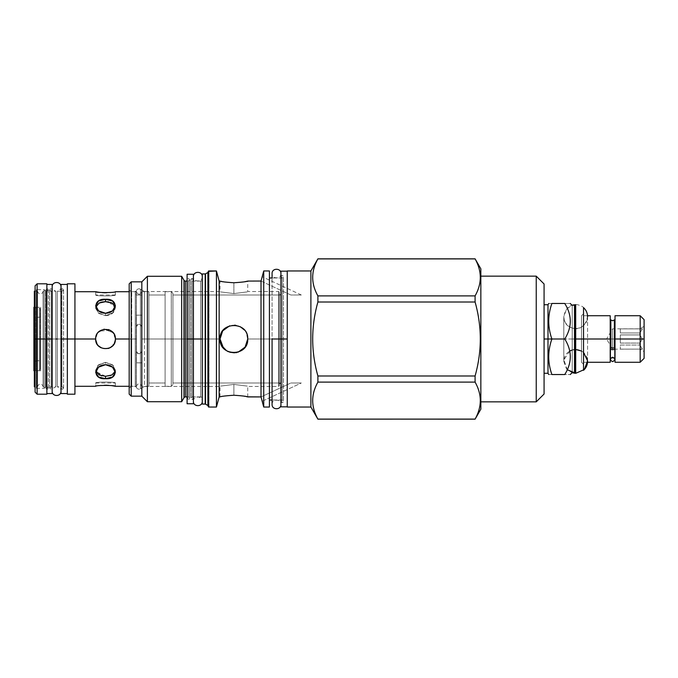 <?xml version="1.0" encoding="UTF-8"?>
<svg xmlns="http://www.w3.org/2000/svg" width="678" height="678" viewBox="0 0 678 678"><rect width="100%" height="100%" fill="white"/><g stroke="black" fill="none" stroke-linecap="round" stroke-linejoin="round"><path stroke-width="0.51" stroke-dasharray="3.39 2.54" d="M48.358 387.799C46.324 392.46 44.968 384.011 48.358 387.799L46.723 386.799L43.061 386.799C43.011 384.748 39.383 381.765 37.502 386.799L37.502 339L43.061 339L37.502 339L37.502 291.201L37.502 339L43.061 339L43.061 386.799L43.061 339L46.723 339L43.061 339L43.061 291.201L43.061 339L46.723 339L46.358 291.015L46.358 386.985L46.358 339L45.536 339L46.358 339L46.358 291.015L45.536 386.985L45.536 291.015L45.536 386.985L45.536 339L46.358 339L46.358 386.985L46.723 339L46.723 386.799L46.723 291.201L46.723 386.799L46.723 339L43.061 339L43.061 386.799L43.061 291.201L43.061 339L37.502 339L37.502 386.799L37.502 339L37.502 386.799L34.341 386.799L34.341 291.201L37.502 291.201L37.502 339L34.341 339L34.341 305.981L35.603 307.244L35.603 339L40.663 339L40.663 370.756L40.663 307.244L40.663 339L40.663 317.253L40.663 339L36.426 339L36.426 317.253L36.426 360.747L36.426 317.253L36.426 339L40.663 339L40.663 360.747L40.663 339L36.426 339L40.663 339L40.222 339L40.222 309.041L40.222 339L39.341 339L39.341 370.73L39.341 307.27L39.341 370.73L39.341 308.151L39.341 369.849L39.341 339L34.341 339L35.603 339L35.603 370.756L35.603 339L40.663 339L40.222 339L40.222 309.041L40.222 339L34.341 339L40.663 339L40.663 309.041L40.222 368.959L40.222 339L34.341 339L34.341 372.019L34.341 339L35.603 339L35.603 307.244L35.603 339L40.663 339L34.341 339L35.603 339L35.603 307.244L40.663 307.244M67.342 283.802L67.342 394.198M63.537 290.201C61.503 285.54 60.147 293.989 63.537 290.201L61.02 291.201L61.02 339L57.342 339L57.342 291.201L57.342 339L61.893 339L57.342 339L57.342 291.201L57.342 339L61.893 339L55.85 339L55.85 386.799L55.85 291.201L55.85 339L55.85 291.201L55.85 339L52.172 339L55.85 339L55.85 386.799L55.85 339L52.172 339L57.342 339L57.342 386.799L57.342 339L61.02 339L61.02 289.998L61.02 339L61.893 339L61.02 339L61.02 388.002L61.02 339L61.893 339L61.893 386.799L61.893 291.201L61.893 386.799L61.893 339L61.02 339L61.02 289.998L61.02 388.002L61.02 339L67.342 339L67.342 284.438L67.342 393.562L67.342 339L74.936 339L74.936 394.198M61.02 289.998L61.02 388.002C61.867 389.63 62.707 389.63 63.554 388.002L63.554 289.998C62.707 288.37 61.867 288.37 61.02 289.998L61.02 388.002L61.02 339L67.342 339L67.342 393.562L67.342 339L74.936 339L74.936 291.709L74.936 386.291L74.936 283.802L74.936 386.291M74.936 283.802L74.936 386.291L74.936 291.709L74.936 339L95.674 339L74.936 339M35.103 392.172L35.103 339L37.12 339L37.12 283.802L37.12 339L46.858 339L46.858 284.438L46.858 393.562L46.858 339L37.12 339L37.12 394.198L37.12 339L35.103 339L37.502 339L35.103 339L35.103 389.579L35.103 285.828M48.358 290.201C46.324 285.54 44.968 293.989 48.358 290.201L46.723 291.201L43.061 291.201C43.011 293.252 39.383 296.235 37.502 291.201L37.502 339L34.341 339M110.641 330.559L114.302 334.483L115.396 339L114.489 343.144L115.396 339.034L114.938 336.008L115.396 339L113.785 344.407L115.396 339L136.27 339L129.184 339L136.27 339L136.27 386.291L136.27 291.718C138.117 295.032 139.973 295.032 141.821 291.718C139.973 295.032 138.117 295.032 136.27 291.718L136.27 339L115.396 339L113.082 332.652L108.37 329.55M104.937 329.152L102.725 329.542M104.861 329.161L102.776 329.533M100.624 330.449L99.598 331.118L100.624 330.449M98.827 331.762L97.937 332.703L103.81 329.288L97.946 332.695L98.827 331.762M97.327 333.534L95.674 339L97.285 344.407L100.429 347.441L97.327 344.466M105.539 299.32C118.26 298.091 118.26 312.897 105.539 313.27C92.81 312.897 92.81 298.091 105.539 299.32L112.506 300.99L115.396 305.558L112.506 310.855L105.539 313.27L98.564 310.855L95.674 305.558L98.564 300.99L105.539 299.32M99.208 292.32L102.192 292.625M106.709 292.735L110.014 292.532M110.455 292.489L111.828 292.32M111.972 292.303L113.438 292.074M113.523 292.065L115.396 291.709L115.396 294.998C115.997 296.21 95.073 296.21 95.674 294.998C95.073 296.21 115.997 296.21 115.396 294.998C115.997 296.21 95.073 296.21 95.674 294.998C95.073 296.21 115.997 296.21 115.396 294.998L115.396 291.709L115.396 294.998L115.396 291.709L113.514 292.065M100.624 347.551L101.903 348.17L100.624 347.551M104.853 348.839L102.725 348.458M106.209 348.839L108.344 348.45M110.446 347.551L111.463 346.882L110.446 347.551M112.234 346.238L113.133 345.288L112.234 346.238M111.862 385.68L108.878 385.375M104.361 385.265L101.056 385.468M100.615 385.511L99.242 385.68M99.098 385.697L97.632 385.926M97.547 385.935L95.674 386.291L95.674 383.002C95.073 381.79 115.997 381.79 115.396 383.002C115.997 381.79 95.073 381.79 95.674 383.002C95.073 381.79 115.997 381.79 115.396 383.002C115.997 381.79 95.073 381.79 95.674 383.002L95.674 386.291C95.073 385.163 115.997 385.163 115.396 386.291L115.396 383.002L115.396 386.291M101.268 375.765L95.674 370.12L98.564 364.789L105.539 362.349L105.539 364.73L112.506 367.145L115.396 372.442L112.506 377.01L105.539 378.68L98.564 377.01L95.674 372.442L98.564 367.145L105.539 364.73C118.26 365.103 118.26 379.909 105.539 378.68C92.81 379.909 92.81 365.103 105.539 364.73L105.539 362.349L112.506 364.789L115.396 370.12L113.124 374.248L107.327 376.214M172.932 339L172.932 384.646L172.932 293.354L172.932 339L171.288 339L171.288 386.291L171.288 291.709L171.288 339L165.093 339L165.093 291.709L165.093 386.291L165.093 291.709L165.093 386.291L165.093 339L171.288 339L171.288 291.709L171.288 339L165.093 339L171.288 339L171.288 386.291L171.288 339L172.932 339L172.932 384.646L172.932 339L171.288 339L172.932 339L172.932 293.354L172.932 339M282.192 277.988L272.073 277.988L282.192 277.988L283.455 276.726L283.455 401.274L283.455 276.726C280.709 272.437 280.709 281.006 283.455 276.726C282.607 275.09 281.768 275.09 280.929 276.726L280.929 401.274L280.929 339L280.938 383.002L172.932 383.002L280.938 383.002L172.932 383.002L280.938 383.002L280.929 273.59L280.929 339L280.929 273.59L280.929 339L280.929 273.59L280.929 339L280.929 273.59L280.929 339L272.073 339L280.929 339L280.929 404.41L280.929 339L280.929 404.41L280.929 339L280.929 404.41L280.929 339L280.929 404.41L280.929 339L272.073 339L280.929 339L280.929 276.726L280.929 339L282.192 339L280.929 339L280.929 401.274L280.929 339L282.192 339L282.192 277.988L282.192 400.012L282.192 277.988L282.192 339L280.929 339L280.929 276.726L280.929 401.274L280.929 339L279.285 339L280.938 339L278.65 339L278.65 386.485L278.65 339L279.285 339L278.65 339L278.65 291.515L278.65 339L279.285 339L279.285 294.04L279.285 385.85L279.285 292.15L279.285 385.85L279.285 339L280.938 339L280.938 294.998L172.932 294.998L172.932 383.002L172.932 294.998L172.932 383.002L172.932 294.998L280.938 294.998L280.938 383.002L280.929 277.988M165.093 383.002L165.093 294.998L165.093 383.002L165.093 294.998L165.093 383.002L148.906 383.002L148.906 294.998L148.906 383.002L148.906 294.998L165.093 294.998L148.906 294.998L148.906 383.002L165.093 383.002M142.016 294.998L141.821 339L148.906 339L148.906 386.291L148.906 291.709L148.906 386.291L148.906 291.709L148.906 339L141.821 339L141.821 386.291L141.821 291.718C139.973 295.032 138.117 295.032 136.27 291.718L136.075 294.998L142.016 294.998L136.075 294.998L142.016 294.998L136.075 294.998L136.27 291.718C138.117 295.032 139.973 295.032 141.821 291.718L142.016 294.998L136.075 294.998M35.603 339L35.603 370.756L35.603 339M107.277 376.214L101.853 375.909M113.124 345.305L112.26 346.212L113.124 345.305M109.989 347.797L109.183 348.161L109.989 347.797M108.277 348.475L107.26 348.712L108.277 348.475M101.827 348.136L100.971 347.746L101.827 348.136M99.607 346.882L100.352 347.39L99.598 346.882M98.827 346.229L97.946 345.297L98.827 346.229M97.395 344.568L96.7 343.382L97.395 344.568M95.751 340.271L98.42 345.831L103.861 348.721L109.912 347.839L114.319 343.483L109.616 347.975L103.242 348.594L97.776 345.094L95.674 339L97.285 344.407M97.285 333.593L95.674 339.059M104.929 348.848L108.294 348.467M104.302 329.211L113.133 332.712L104.302 329.211M113.184 332.771L114.48 334.847L113.184 332.771M110.446 330.449L109.175 329.83M109.09 302.066L115.396 307.88L112.506 313.211L105.539 315.651L105.539 313.27L105.539 315.651L98.564 313.211L95.674 307.88L99.505 302.854M100.285 302.541L100.954 302.329M101.395 302.202L102.056 302.049M102.878 301.896L103.87 301.778M104.59 301.727L106.675 301.735M107.387 301.795L108.327 301.922M95.674 291.709L95.674 294.998L95.708 291.709M97.005 291.964L105.166 292.743M106.768 292.726L113.379 292.082M104.709 301.718L105.539 301.702C118.269 300.413 118.243 315.219 105.539 315.651L105.539 313.27L105.539 315.651L97.996 312.702L95.81 306.744L95.674 307.88L98.564 313.211L105.539 315.651L112.506 313.211L115.396 307.88L115.26 306.744L113.073 312.702L105.539 315.651L98.886 313.465L95.708 308.507L97.683 303.947L103.793 301.786M114.938 341.992L115.319 340.271L114.938 341.992M113.124 332.703L112.226 331.754L113.124 332.703M111.463 331.118L110.717 330.61L111.463 331.118M110.116 330.262L99.624 331.11L110.116 330.262M98.802 331.788L96.751 334.517L98.802 331.788M96.132 336.008L95.751 337.729L96.132 336.008M95.895 371.544L97.852 365.434L105.539 362.349L113.073 365.298L115.26 371.256L115.396 370.12L112.506 364.789L105.539 362.349L105.539 364.73L105.539 362.349L98.564 364.789L95.674 370.12L95.81 371.256L97.996 365.298L105.539 362.349L113.218 365.434L115.184 371.544M129.184 394.13L129.184 283.87L129.184 394.13M129.184 290.057L131.71 291.515L135.253 291.515L136.363 290.879L135.253 291.515L136.363 290.879L136.363 387.121L135.253 386.485L135.253 291.515L135.253 339L131.71 339L135.253 339L131.71 339L131.71 386.485L131.71 339L129.184 339L131.71 339L131.71 291.515L131.71 386.485L131.71 339L129.184 339L129.184 387.943L129.184 290.057L129.184 339L129.184 290.057L129.184 339L135.253 339L135.253 386.485L135.253 291.515L135.253 386.485L136.363 387.121A2.78 2.78 0 0 0 140.439 388.799L144.448 386.485L144.448 291.515L144.448 339L220.036 339C219.206 356.865 248.572 356.865 247.733 339C248.572 321.135 219.206 321.135 220.036 339C219.206 356.865 248.572 356.865 247.733 339C248.555 356.865 219.214 356.865 220.036 339C219.214 321.135 248.555 321.135 247.733 339C248.572 321.135 219.206 321.135 220.036 339C219.214 321.135 248.555 321.135 247.733 339C248.555 356.865 219.214 356.865 220.036 339L144.448 339L144.448 386.485L140.439 388.799L144.448 386.485L140.439 388.799L140.439 289.201L144.448 291.515L144.448 339L220.036 339L144.448 339L144.448 291.515L140.439 289.201L140.439 353.45C137.981 354.026 136.651 353.297 136.456 351.263L136.456 326.737C136.642 324.711 137.973 323.982 140.439 324.55L141.634 326.737L141.634 351.263L140.439 353.45L140.439 388.799A2.78 2.78 0 0 1 136.363 387.121L136.363 290.879A2.78 2.78 0 0 1 140.439 289.201L140.439 324.55L141.634 326.737L141.634 362.823L141.634 315.177L136.456 315.177L141.634 315.177L141.634 362.823L136.456 362.823L136.456 315.177L136.456 362.823L141.634 362.823L141.634 351.263L140.439 353.45C137.981 354.026 136.651 353.297 136.456 351.263L136.456 326.737C136.642 324.711 137.973 323.982 140.439 324.55L140.439 289.201L144.448 291.515L220.036 291.515L220.036 281.082L220.774 281.26M544.078 394.011L544.078 283.989L544.078 394.011M544.078 339L544.078 373.273L544.078 304.727L544.078 373.273L544.078 339L547.994 339L547.994 304.727L547.994 373.273L547.994 339L544.078 339M208.214 291.515L208.214 386.485L208.214 291.515M208.214 406.071L208.214 271.929L208.214 406.071M202.273 273.937L202.273 404.063L202.273 273.937M202.273 398.562L202.273 279.438L202.273 398.562A1.644 1.644 180 0 0 200.629 396.918L200.629 281.082A1.644 1.644 0 0 0 202.273 279.438A1.644 1.644 0 0 1 200.629 281.082L200.629 396.918A1.644 1.644 180 0 1 202.273 398.562M188.365 281.082L189.628 279.819L189.628 398.181L189.628 279.819C186.882 275.539 186.882 284.099 189.628 279.819C188.781 278.192 187.942 278.192 187.094 279.819L187.094 398.181L187.094 279.819L187.094 339L188.365 339L187.094 339L187.094 398.181L187.094 279.819L187.094 398.181L187.094 339L188.365 339L188.365 281.082L188.365 396.918L187.094 396.918L188.365 396.918L188.365 281.082L187.094 281.082L188.365 281.082L188.365 396.918L188.365 339L187.094 339L187.094 281.082M205.519 404.147L205.519 273.853L205.519 404.147M207.9 405.52L207.9 272.48L207.9 405.52M205.197 404.063L205.197 273.937L205.197 404.063M185.391 396.918L185.391 281.082L185.391 396.918M181.67 276.277L181.67 401.723L181.67 276.277M183.967 397.74L183.967 280.26L183.967 397.74M147.389 276.277L147.389 401.723L147.389 276.277M141.829 281.845L141.829 396.155L141.829 281.845M131.201 396.155L131.201 281.845L131.201 396.155M287.252 407.029L287.252 270.971L287.252 407.029M280.929 271.158L280.929 339L287.252 339L287.252 406.842L287.252 271.158L287.252 406.842L287.252 271.158L287.252 339L280.929 339L280.929 406.842M269.42 277.988L269.42 400.012L269.42 277.988M282.192 400.012L272.073 400.012L282.192 400.012L283.455 401.274C280.709 405.563 280.709 396.994 283.455 401.274L283.455 276.726L283.455 401.274C283.319 402.732 282.472 402.732 280.929 401.274L280.929 276.726M269.42 270.971L269.42 407.029L269.42 270.971M263.725 270.971L263.725 407.029L263.725 270.971M261.022 281.082L261.022 396.918L261.022 281.082L290.845 294.998L301.32 294.998L290.845 294.998L261.022 281.082M261.03 281.039L261.505 279.302L261.03 281.039M262.183 401.257L301.32 383.002L290.845 383.002L301.32 383.002L290.845 383.002L261.022 396.918L290.845 383.002L301.32 383.002L262.183 401.257M244.165 396.172L233.885 395.24L223.732 396.147L233.885 395.24L233.885 384.418C251.741 386.672 251.741 386.672 233.885 384.418C251.741 386.672 251.741 386.672 233.885 384.418C216.028 386.672 216.028 386.672 233.885 384.418C216.028 386.672 216.028 386.672 233.885 384.418C251.741 386.672 251.741 386.672 233.885 384.418C251.741 386.672 251.741 386.672 233.885 384.418C216.028 386.672 216.028 386.672 233.885 384.418C216.028 386.672 216.028 386.672 233.885 384.418L233.885 395.24L233.885 384.418L233.885 395.24L240.283 395.596M219.147 281.082L219.147 396.918L219.147 281.082M221.104 281.328L221.536 281.421M225.469 282.141L233.885 282.76L244.038 281.853L233.885 282.76L233.885 293.582C251.741 291.328 251.741 291.328 233.885 293.582C251.741 291.328 251.741 291.328 233.885 293.582C216.028 291.328 216.028 291.328 233.885 293.582C216.028 291.328 216.028 291.328 233.885 293.582C251.741 291.328 251.741 291.328 233.885 293.582C251.741 291.328 251.741 291.328 233.885 293.582C216.028 291.328 216.028 291.328 233.885 293.582C216.028 291.328 216.028 291.328 233.885 293.582L233.885 282.76L233.885 293.582L233.885 282.76L225.46 282.133M245.402 281.599L244.809 281.709M243.351 396.028L240.351 395.605M216.435 270.971L216.435 407.029L216.435 270.971M208.595 270.971L208.595 407.029L208.595 270.971M480.846 276.149L480.846 401.851L480.846 276.149M480.846 268.819L480.846 409.181L480.846 268.819M475.083 258.827L317.906 258.903L475.083 258.903C482.016 271.234 482.016 283.565 475.083 295.896L475.083 302.007C482.016 326.669 482.016 351.331 475.083 375.993L475.083 382.104C482.016 394.435 482.016 406.766 475.083 419.097L475.083 419.097C482.016 406.766 482.016 394.435 475.083 382.104L317.906 382.104L475.083 382.104L475.083 375.993C482.016 351.331 482.016 326.669 475.083 302.007L317.906 302.007L475.083 302.007L475.083 295.896C482.016 283.565 482.016 271.234 475.083 258.903L475.083 258.827M536.239 401.851L536.239 276.149L536.239 401.851M317.906 375.993L317.906 382.104C310.965 394.435 310.965 406.766 317.906 419.097L317.906 419.097C310.965 406.766 310.965 394.435 317.906 382.104L317.906 375.993C310.965 351.331 310.965 326.669 317.906 302.007L317.906 295.896C310.965 283.565 310.965 271.234 317.906 258.903C310.965 271.234 310.965 283.565 317.906 295.896L475.083 295.896L317.906 295.896L317.906 302.007C310.965 326.669 310.965 351.331 317.906 375.993L475.083 375.993L317.906 375.993M310.897 270.971L310.897 407.029L310.897 270.971M317.906 419.097L475.083 419.097L317.906 419.097M135.253 291.515L136.363 290.879L136.363 387.121L136.363 290.879A2.78 2.78 0 0 1 140.439 289.201L144.448 291.515M141.634 326.737C139.905 323.381 138.185 323.381 136.456 326.737C138.185 323.381 139.905 323.381 141.634 326.737M136.456 351.263C138.185 354.619 139.905 354.619 141.634 351.263C139.905 354.619 138.185 354.619 136.456 351.263M279.285 385.85L278.65 386.485L278.65 339L247.733 339L278.65 339L278.65 386.485L247.733 386.485L247.733 396.918L246.978 396.74M226.621 350.789L227.461 351.263L226.621 350.789M228.528 351.763L229.664 352.187L228.528 351.763M234.486 352.831L235.732 352.721L234.486 352.831M236.893 352.518L238.131 352.179L236.893 352.518M247.724 338.653L246.106 332.491L244.97 330.703L246.097 332.483M244.444 330.05L240.292 326.728M239.249 326.237L238.088 325.804L239.249 326.237M236.936 325.491L235.724 325.279L236.936 325.491M234.512 325.169L231.842 325.304L234.512 325.169M301.32 294.998L262.183 276.743L301.32 294.998L290.845 294.998M46.858 288.76L46.858 394.198M46.858 283.802L46.858 389.24M45.536 339L44.206 339L44.206 289.684L44.206 339L36.366 339L36.366 289.684L36.366 388.316L36.366 289.684L36.366 388.316L36.366 339L44.206 339L44.206 289.684L44.206 388.316L44.206 339L36.366 339L44.206 339L44.206 388.316L44.206 339L45.536 339M35.103 339L35.103 288.421L36.366 289.684L44.206 289.684L45.536 291.015L46.358 291.015L45.85 289.998L45.85 388.002C46.689 389.63 47.536 389.63 48.375 388.002L48.375 289.998C47.596 288.37 46.757 288.37 45.85 289.998L45.85 388.002L46.358 386.985L45.536 386.985L44.206 388.316L36.366 388.316L35.103 389.579L35.103 339L36.366 339L35.103 339M644.1 319.652L644.1 339C644.1 355.247 644.1 355.247 644.1 339C644.1 322.753 644.1 322.753 644.1 339L644.1 358.348M640.176 315.736L640.176 362.264L640.176 339L620.328 339L642.43 339L640.176 339L640.176 315.736M615.014 315.736L615.014 362.264M610.844 339L612.488 339L612.488 328.822L612.488 339L614.387 339L614.387 348L610.844 348A2.212 1.042 180 0 0 610.403 348.628A2.212 1.042 180 0 0 612.615 349.67A2.212 1.042 180 0 0 614.827 348.628A2.212 1.042 180 0 0 614.387 348L610.844 348A2.212 1.042 180 0 0 611.124 349.399A2.212 1.042 180 0 0 614.099 349.399A2.212 1.042 180 0 0 614.387 348L614.387 339L612.488 339L612.488 328.822L612.488 349.178L612.488 339L614.387 339L612.488 339L612.488 349.178L612.488 339L610.844 339L612.488 339L610.844 339L610.844 348L610.844 319.906L610.844 339M620.328 339L620.328 334.924L620.328 343.076L620.328 334.924L639.829 334.924L639.829 332.957L639.829 334.924L639.829 332.957L642.43 328.881L639.829 328.822L642.43 328.881L639.829 332.957L639.829 334.924L642.43 339L639.829 334.924L642.43 339L639.829 343.076L639.829 345.043L639.829 343.076L639.829 345.043L639.829 343.076L642.43 339L639.829 334.924L620.328 334.924L639.829 334.924L620.328 334.924L620.328 343.076L639.829 343.076L642.43 339L620.328 339L620.328 334.924L620.328 343.076L639.829 343.076L620.328 343.076L620.328 339L620.328 343.076L620.328 339L620.328 343.076L639.829 343.076L642.43 339L620.328 339M620.328 332.957L639.829 332.957L642.43 328.881L620.328 328.881L620.328 332.957L620.328 328.881L639.829 328.881L620.328 328.881L639.829 328.881L620.328 328.881L620.328 332.957L639.829 332.957L620.328 332.957L620.328 328.881L620.328 332.957L620.328 328.881L620.328 332.957L639.829 332.957L642.43 328.881L620.328 328.881L620.328 332.957M644.1 339L644.1 326.355L644.1 351.645L639.829 349.119L612.488 349.178L606.607 339L610.208 339L610.208 315.736L610.208 339C610.208 363.527 610.208 363.527 610.208 339C610.208 314.473 610.208 314.473 610.208 339L610.208 358.094L615.014 358.094L615.014 315.736L615.014 339C615.014 363.527 615.014 363.527 615.014 339C615.014 314.473 615.014 314.473 615.014 339M620.328 345.043L639.829 345.043L642.43 349.119L639.829 345.043L642.43 349.119L639.829 349.119L642.43 349.119L639.829 345.043L620.328 345.043L620.328 349.119L620.328 345.043L639.829 345.043L620.328 345.043L620.328 349.119L642.43 349.119L620.328 349.119L639.829 349.119L620.328 349.119L620.328 345.043M642.43 349.119L620.328 349.119L642.43 349.119M614.387 319.906L614.387 339L614.387 319.906M587.546 315.736L581.504 315.736L581.504 339L587.572 339L581.504 339L583.529 339L581.504 339L581.504 362.264L581.504 339L581.504 362.264L581.504 339L583.529 339L583.529 370.315L583.529 313.711L583.529 364.289L583.529 313.711L583.529 339L583.529 313.711L581.504 315.736L581.504 339L581.504 315.736L581.504 339L583.529 339L583.529 364.289L583.529 307.685M551.9 339L564.757 339C572.13 327.152 572.13 315.312 564.757 303.464C572.13 303.464 572.13 303.464 564.757 303.464L551.9 303.464L564.757 303.464C572.13 315.312 572.13 327.152 564.757 339C572.13 350.848 572.13 362.688 564.757 374.536C572.13 374.536 572.13 374.536 564.757 374.536C572.13 362.688 572.13 350.848 564.757 339L551.9 339C547.68 327.152 547.68 315.312 551.9 303.464C547.68 303.464 547.68 303.464 551.9 303.464C547.68 303.464 547.68 303.464 551.9 303.464C547.68 315.312 547.68 327.152 551.9 339L547.994 339L551.9 339C547.68 350.848 547.68 362.688 551.9 374.536L564.757 374.536L551.9 374.536C547.68 374.536 547.68 374.536 551.9 374.536C547.68 374.536 547.68 374.536 551.9 374.536C547.68 362.688 547.68 350.848 551.9 339M583.529 370.315L583.529 339L575.69 339L575.69 373.273L575.69 304.727L574.927 304.753M583.529 339L574.927 339L574.927 304.727L574.927 339L574.232 339L574.232 305.431L574.232 339L572.215 339L572.215 305.431L572.215 339L564.757 339L572.215 339L572.215 372.569L572.215 305.431L572.215 372.569L572.215 339L574.232 339L574.232 305.431L574.232 372.569L574.232 339L574.232 372.569L574.232 339L572.215 339L575.69 339L575.69 304.727M574.927 373.273L574.927 339L574.927 373.273L574.232 372.569L572.079 372.705L566.528 368.959L563.799 361.382L563.799 316.618L563.799 361.382C564.062 356.077 566.63 352.374 571.503 350.255C577.876 347.246 587.606 352.45 587.572 361.382L587.572 316.618C588.131 323.728 579.766 330.915 571.503 327.745C556.892 323.025 565.783 299.405 579.876 305.49C594.487 310.21 585.589 333.83 571.503 327.745C566.63 325.626 564.062 321.923 563.799 316.618L563.799 361.382L563.799 316.618L566.528 309.041L572.079 305.295L574.232 305.431L574.927 304.727M569.664 351.136L563.901 359.84L567.223 369.73M583.529 352.45L581.504 351.018M575.69 349.492L571.503 350.255M39.341 307.27L33.9 307.27L33.9 370.73L39.341 370.73M40.663 317.253L36.426 317.253L33.9 314.719L33.9 363.281L36.426 360.747L40.663 360.747M40.663 339L40.663 370.756L40.663 339M40.222 339L40.222 368.959L40.222 339M187.094 403.741L187.094 339L193.416 339L193.416 279.819L193.416 398.181L193.416 339L202.273 339L202.273 276.683L202.273 339L202.273 276.683L202.273 339L202.273 276.683L202.273 339L202.273 276.683L202.273 339L193.416 339L202.273 339L202.273 401.317L202.273 339L202.273 401.317L202.273 339L193.416 339L193.416 401.317L193.416 339L193.416 401.317L193.416 339L193.416 401.317L193.416 339L193.416 401.317L193.416 339L202.273 339L202.273 401.317L202.273 339L202.273 401.317L202.273 339L193.416 339L193.416 279.819C191.874 278.37 191.026 278.37 190.891 279.819C193.637 284.099 193.637 275.539 190.891 279.819L190.891 398.181L190.891 279.819L192.154 281.082L192.154 396.918L192.154 281.082L192.154 396.918L192.154 281.082L200.629 281.082L200.629 396.918L192.154 396.918L190.891 398.181C193.637 393.901 193.637 402.461 190.891 398.181L190.891 279.819L190.891 398.181C192.425 399.639 193.272 399.639 193.416 398.181L193.416 279.819L193.416 398.181M187.094 274.259L187.094 339L193.416 339L193.416 396.918M193.416 274.259L193.416 403.741M193.416 339L192.154 339L193.416 339M187.094 279.819L187.094 398.181C188.645 399.63 189.493 399.63 189.628 398.181C186.882 402.461 186.882 393.901 189.628 398.181L189.628 279.819L189.628 398.181L188.365 396.918M61.02 284.438L61.02 393.562M67.342 339L67.342 284.438L67.342 339M63.537 387.799C61.503 392.46 60.147 384.011 63.537 387.799L61.893 386.799L57.342 386.799L57.342 339L57.342 386.799C60.054 387.935 61.283 389.392 61.02 391.164L61.02 286.836C61.283 288.608 60.054 290.065 57.342 291.201L61.02 291.201M52.172 393.562L52.172 391.164C51.909 389.392 53.138 387.935 55.85 386.799L52.172 386.799L52.172 339L55.85 339L51.299 339L51.299 386.799L51.299 339L55.85 339L52.172 339L52.172 289.998L52.172 388.002L52.172 339L46.858 339L52.172 339L52.172 289.998L52.172 388.002L52.172 289.998C51.325 288.37 50.486 288.37 49.647 289.998L49.647 388.002C51.181 389.46 52.028 389.46 52.172 388.002L52.172 289.998L52.172 388.002M49.655 290.201C53.053 293.989 51.698 285.54 49.655 290.201L51.299 291.201L55.85 291.201C53.138 290.065 51.909 288.608 52.172 286.836L52.172 339L51.299 339L51.299 291.201L51.299 339L52.172 339L51.299 339L51.299 291.201L51.299 339L52.172 339L52.172 284.438M49.655 387.799C53.053 384.011 51.698 392.46 49.655 387.799L51.299 386.799L51.299 339L51.299 386.799L52.172 386.799M272.073 339L272.073 400.012L272.073 277.988L272.073 339L280.929 339L272.073 339M192.154 396.918L200.629 396.918L200.629 281.082L192.154 281.082M247.173 335.101L246.106 332.5M247.733 339L278.65 339L278.65 291.515L278.65 339L247.733 339M642.43 328.881L620.328 328.881L642.43 328.881M610.208 315.736L610.208 362.264M148.906 339L141.821 339L141.821 386.291L141.821 339L148.906 339M280.938 294.998L172.932 294.998L280.938 294.998L279.285 294.04M115.158 371.612L114.836 372.358M114.735 372.527L112.243 374.807M111.836 375.019L110.861 375.426M110.378 375.595L109.353 375.875M108.989 375.959L105.539 376.298M105.531 376.298L95.912 371.603M106.132 348.848L102.776 348.467M644.1 326.355L639.829 328.822L612.488 328.822L606.607 339L610.208 339M136.075 291.709L129.184 291.709M148.906 386.291L141.821 386.291C139.973 382.943 138.117 382.943 136.27 386.291L129.184 386.291M165.093 386.291L171.288 386.291L172.932 384.646M165.093 291.709L171.288 291.709L172.932 293.354M40.663 370.756L35.603 370.756L34.341 372.019M95.674 370.12L95.674 372.442L95.674 370.12M115.396 370.12L115.396 372.442L115.396 370.12M95.674 307.88L95.674 305.558L95.674 307.88M115.396 307.88L115.396 305.558L115.396 307.88M135.253 386.485L136.363 387.121L135.253 386.485L131.71 386.485L129.184 387.943M279.285 292.15L278.65 291.515L247.733 291.515L247.733 281.082M220.036 396.918L220.036 386.485L144.448 386.485M280.938 383.002L279.285 383.96M208.214 406.656L208.977 406.656L208.977 271.344L208.977 406.656L208.214 406.656L208.977 406.656L208.977 271.344L208.977 406.656L208.214 406.656L208.214 271.344L208.977 271.344L208.214 271.344M587.546 362.264L581.504 362.264L583.529 364.289M587.572 361.382L587.572 316.618M575.69 373.273L574.927 373.247M39.341 308.151L40.663 309.041M39.341 369.849L40.663 368.959M610.403 348.628L610.403 358.094M614.827 348.628L614.827 358.094M193.416 401.342C193.145 395.63 202.544 395.63 202.273 401.342M202.273 276.658C202.544 282.37 193.145 282.37 193.416 276.658M63.554 388.002L63.554 289.998M49.647 289.998L49.647 388.002M48.375 388.002L48.375 289.998M45.85 289.998L45.85 388.002L45.85 289.998M272.073 404.435C271.802 398.732 281.201 398.732 280.929 404.435M280.929 273.565C281.201 279.268 271.802 279.268 272.073 273.565M148.906 294.998L165.093 294.998L148.906 294.998M115.396 294.998L95.674 294.998M142.016 291.709L148.906 291.709M95.674 383.002L115.396 383.002M290.845 383.002L301.32 383.002"/><path stroke-width="1.02" d="M34.341 305.981L34.341 386.799L35.103 386.799M67.342 339L74.936 339L74.936 283.802L67.342 283.802L67.342 339L74.936 339L74.936 394.198L67.342 394.198L67.342 283.802L67.342 339L61.02 339L67.342 339M35.103 291.201L34.341 291.201L34.341 339L35.103 339L34.341 339M99.598 331.118L98.827 331.762L99.598 331.118M95.674 339L74.936 339L95.674 339C95.073 326.279 115.997 326.279 115.396 339C115.997 351.721 95.073 351.721 95.674 339C95.073 326.279 115.997 326.279 115.396 339C115.997 351.721 95.073 351.721 95.674 339M129.184 339L115.396 339L129.184 339M129.184 291.709L115.396 291.709C115.997 292.837 95.073 292.837 95.674 291.709L96.598 291.887M96.742 291.921L97.344 292.023M97.369 292.032L98.369 292.193M98.42 292.201L99.208 292.32M102.192 292.625L104.268 292.726M104.37 292.735L106.709 292.735M110.014 292.532L110.455 292.489M105.539 313.27C118.26 312.897 118.26 298.091 105.539 299.32C92.81 298.091 92.81 312.897 105.539 313.27L112.506 310.855L115.396 305.558L112.506 300.99L105.539 299.32L105.539 301.702L99.174 303.015L95.81 306.744L99.174 303.015L105.539 301.702L105.539 299.32L98.564 300.99L95.674 305.558L98.564 310.855L105.539 313.27M113.133 345.288L113.785 344.407L113.133 345.288M74.936 339L74.936 386.291L95.674 386.291C95.073 385.163 115.997 385.163 115.396 386.291L114.472 386.113M114.328 386.079L113.726 385.977M113.701 385.968L112.701 385.807M112.65 385.799L111.862 385.68M108.878 385.375L106.802 385.274M106.7 385.265L104.361 385.265M101.056 385.468L100.615 385.511M105.539 376.298L105.539 378.68L105.539 376.298L99.174 374.993L95.81 371.256L99.174 374.993L105.539 376.298L105.539 378.68L112.506 377.01L115.396 372.442L112.506 367.145L105.539 364.73L98.564 367.145L95.674 372.442L98.564 377.01L105.539 378.68C118.26 379.909 118.26 365.103 105.539 364.73C92.81 365.103 92.81 379.909 105.539 378.68L105.539 376.298L111.895 374.993L115.26 371.256L111.895 374.993L105.531 376.298M95.674 386.291C95.073 385.163 115.997 385.163 115.396 386.291L129.184 386.291M101.853 375.909L101.268 375.765M110.65 347.433L109.989 347.797L110.65 347.433M109.183 348.161L108.277 348.475L109.183 348.161M100.971 347.746L100.352 347.39L100.971 347.746M97.946 345.297L97.395 344.568L97.946 345.297M96.7 343.382L96.183 342.136L96.7 343.382M95.751 340.271L95.674 339.059M103.81 329.288L104.302 329.211L103.81 329.288M114.48 334.847L114.904 335.907L114.48 334.847M114.913 335.932L114.302 334.483L114.913 335.932M113.785 333.593L113.124 332.703L113.785 333.593M109.175 329.83L108.37 329.55M99.505 302.854L100.285 302.541M100.954 302.329L101.395 302.202M102.056 302.049L102.878 301.896M103.87 301.778L104.412 301.735M106.675 301.735L107.387 301.795M108.327 301.922L108.946 302.032M95.708 291.709L97.005 291.964M105.166 292.743L106.768 292.726M115.396 291.709C115.997 292.837 95.073 292.837 95.674 291.709L74.936 291.709M105.539 299.32L105.539 301.702L111.895 303.015L115.26 306.744L111.895 303.015L105.539 301.702L105.539 299.32M114.319 343.483L114.938 341.992L114.319 343.483M115.319 340.271L115.396 339.051L115.319 340.271M115.396 338.958L115.311 337.703L115.396 338.958M112.226 331.754L111.463 331.118L112.226 331.754M110.717 330.61L110.116 330.262L110.717 330.61M99.624 331.11L98.802 331.788L99.624 331.11M96.751 334.517L96.132 336.008L96.751 334.517M95.751 337.729L95.674 338.966L95.751 337.729M129.184 283.87L129.184 394.13L131.201 396.155L141.829 396.155L131.201 396.155L131.201 281.845L131.201 396.155L129.184 394.13L129.184 283.87L131.201 281.845L141.829 281.845L141.829 396.155L147.389 401.723L141.829 396.155L141.829 281.845L131.201 281.845L129.184 283.87M544.078 283.989L544.078 394.011L536.239 401.851L480.846 401.851L536.239 401.851L536.239 276.149L480.846 276.149L536.239 276.149L536.239 401.851L544.078 394.011L544.078 283.989L536.239 276.149L544.078 283.989M208.214 406.656L208.977 406.656L208.214 406.656L208.214 271.344L208.214 291.515L208.214 271.344L216.435 270.971L216.435 407.029L208.595 407.029L208.595 270.971L216.435 270.971L216.435 407.029L208.595 407.029L208.595 270.971L208.214 406.656L208.214 271.344L208.977 271.344M207.9 272.48L205.519 273.853L205.519 404.147L207.9 405.52L205.519 404.147L205.519 273.853L207.9 272.48L207.9 405.52A0.636 0.636 180 0 1 208.214 406.071A0.636 0.636 180 0 0 207.9 405.52L207.9 272.48A0.636 0.636 0 0 0 208.214 271.929A0.636 0.636 0 0 1 207.9 272.48M205.197 273.937L202.273 273.937L202.273 404.063L205.197 404.063L202.273 404.063L202.273 273.937L205.197 273.937L205.197 404.063A0.636 0.636 180 0 1 205.519 404.147A0.636 0.636 180 0 0 205.197 404.063L205.197 273.937A0.636 0.636 0 0 0 205.519 273.853A0.636 0.636 0 0 1 205.197 273.937M187.094 281.082L185.391 281.082L185.391 396.918L187.094 396.918L185.391 396.918A1.644 1.644 180 0 0 183.967 397.74L181.67 401.723L147.389 401.723L147.389 276.277L147.389 401.723L181.67 401.723L181.67 276.277L181.67 401.723L183.967 397.74A1.644 1.644 180 0 1 185.391 396.918L185.391 281.082L187.094 281.082L187.094 339L202.273 339L193.416 339L193.416 279.819M183.967 280.26L181.67 276.277L147.389 276.277L141.829 281.845L147.389 276.277L181.67 276.277L183.967 280.26L183.967 397.74L183.967 280.26A1.644 1.644 0 0 0 185.391 281.082A1.644 1.644 0 0 1 183.967 280.26M287.252 270.971L287.252 407.029L310.897 407.029L287.252 407.029L287.252 270.971L310.897 270.971L310.897 407.029L317.906 419.174L310.897 407.029L310.897 270.971L287.252 270.971M272.073 277.988L269.42 277.988L272.073 277.988L272.073 273.565L272.073 277.988M272.073 404.435L272.073 400.012L269.42 400.012L272.073 400.012L272.073 404.435C271.802 410.148 281.201 410.148 280.929 404.435L280.929 404.435M247.733 396.918C246.902 396.359 242.283 395.799 233.885 395.24C225.486 395.799 220.875 396.359 220.036 396.918L219.147 396.918L219.147 281.082L220.036 281.082C220.875 281.641 225.486 282.201 233.885 282.76C242.283 282.201 246.902 281.641 247.733 281.082L261.03 281.039L247.733 281.082C246.902 281.641 242.283 282.201 233.885 282.76C225.486 282.201 220.875 281.641 220.036 281.082L219.147 281.082L219.147 396.918L220.036 396.918C220.875 396.359 225.486 395.799 233.885 395.24C242.283 395.799 246.902 396.359 247.733 396.918L261.022 396.918L261.81 399.834L261.022 396.918L261.022 281.082L263.725 270.971L261.022 281.082L261.022 396.918L263.725 407.029L263.725 270.971L269.42 270.971L263.725 270.971L263.725 407.029L269.42 407.029L269.42 270.971L269.42 407.029L263.725 407.029L261.022 396.918L247.394 396.833M223.46 348.119L220.036 339L222.664 330.889L229.656 325.813L222.664 330.889L220.036 339C219.206 321.135 248.572 321.135 247.733 339L245.114 347.102L238.131 352.179L245.114 347.102L247.733 339C248.572 356.865 219.206 356.865 220.036 339C219.206 321.135 248.572 321.135 247.733 339C248.572 356.865 219.206 356.865 220.036 339L221.757 345.687L226.621 350.789L223.477 348.128M219.147 396.918L216.435 407.029L219.147 396.918M219.147 281.082L216.435 270.971L219.147 281.082M261.505 279.302L261.844 278.048L261.505 279.302M220.664 281.226L221.104 281.328M222.859 281.692L223.613 281.836L222.859 281.692M244.809 281.709L245.402 281.599M245.817 281.514L247.148 281.217L245.817 281.514M246.987 396.74L246.139 396.554M245.114 396.35L243.351 396.028M475.083 258.827L317.906 258.827L475.083 258.827L480.846 268.819L480.846 409.181L475.083 419.174L480.846 409.181L480.846 268.819L475.083 258.903C482.016 271.234 482.016 283.565 475.083 295.896L475.083 302.007C482.016 326.669 482.016 351.331 475.083 375.993L475.083 382.104C482.016 394.435 482.016 406.766 475.083 419.097C482.016 406.766 482.016 394.435 475.083 382.104L317.906 382.104C310.965 394.435 310.965 406.766 317.906 419.097L475.083 419.174M317.906 258.827L310.897 270.971L317.906 258.903C310.965 271.234 310.965 283.565 317.906 295.896L317.906 302.007C310.965 326.669 310.965 351.331 317.906 375.993L317.906 382.104C310.965 394.435 310.965 406.766 317.906 419.097L475.083 419.097L317.906 419.174M475.083 258.903C482.016 271.234 482.016 283.565 475.083 295.896L475.083 302.007C482.016 326.669 482.016 351.331 475.083 375.993L475.083 382.104L317.906 382.104L317.906 375.993L475.083 375.993L317.906 375.993C310.965 351.331 310.965 326.669 317.906 302.007L475.083 302.007L317.906 302.007L317.906 295.896L475.083 295.896L317.906 295.896C310.965 283.565 310.965 271.234 317.906 258.903L475.083 258.903M220.774 281.26L221.536 281.421M246.978 396.74L246.199 396.571M227.461 351.263L228.528 351.763L227.461 351.263M229.664 352.187L234.486 352.831L229.664 352.187M235.732 352.721L236.893 352.518L235.732 352.721M247.173 335.101L247.724 338.653M240.292 326.728L244.444 330.05M235.724 325.279L234.512 325.169L235.724 325.279M35.103 389.579L35.103 288.421M46.858 288.76L46.858 339L37.12 339L46.858 339L46.858 283.802L37.12 283.802L37.12 394.198L37.12 283.802L35.103 285.828L35.103 392.172L37.12 394.198L46.858 394.198L46.858 339L52.172 339L52.172 391.164C51.986 396.876 61.181 396.927 61.02 391.164L61.02 286.836C61.181 281.073 51.986 281.124 52.172 286.836L52.172 289.998M46.858 389.24L46.858 339L52.172 339L52.172 386.799M37.12 339L35.103 339L37.12 339M644.1 351.645L644.1 339L640.176 339L640.176 315.736L615.014 315.736L615.014 339L640.176 339L640.176 315.736L644.1 319.652L644.1 339L640.176 339L640.176 362.264L640.176 339L615.014 339L620.328 339L615.014 339L615.014 362.264L640.176 362.264L644.1 358.348L644.1 339L642.43 339L644.1 339M610.403 348.628L610.403 359.425L610.208 339L610.844 339L610.844 348A2.212 1.042 180 0 0 611.124 349.399A2.212 1.042 180 0 0 614.099 349.399A2.212 1.042 180 0 0 614.387 348L610.844 348A2.212 1.042 180 0 0 610.403 348.628A2.212 1.042 180 0 0 612.615 349.67A2.212 1.042 180 0 0 614.827 348.628A2.212 1.042 180 0 0 614.387 348L614.387 339L614.387 348L610.844 348L610.844 339L587.572 339L610.844 339L610.844 319.906L612.615 320.787L614.387 319.906L614.387 339L620.328 339L614.387 339L620.328 339L614.387 339L615.014 339L614.387 339L615.014 339L615.014 358.094L614.387 358.094M642.43 339L620.328 339L642.43 339M615.014 319.906L614.387 319.906L614.387 339L615.014 339M587.546 362.264L610.208 362.264L610.208 339L581.504 339L610.844 339L610.844 319.906L610.208 319.906M583.529 313.711L583.529 339L574.927 339L574.927 373.273L574.927 304.727L575.69 373.273L574.902 373.239M551.9 303.464L564.757 303.464C572.13 303.464 572.13 303.464 564.757 303.464C572.13 315.312 572.13 327.152 564.757 339C572.13 350.848 572.13 362.688 564.757 374.536C572.13 374.536 572.13 374.536 564.757 374.536C572.13 374.536 572.13 374.536 564.757 374.536L551.9 374.536L564.757 374.536C572.13 362.688 572.13 350.848 564.757 339L551.9 339L564.757 339C572.13 327.152 572.13 315.312 564.757 303.464C572.13 303.464 572.13 303.464 564.757 303.464L551.9 303.464C547.68 315.312 547.68 327.152 551.9 339C547.68 350.848 547.68 362.688 551.9 374.536C547.68 374.536 547.68 374.536 551.9 374.536C547.68 362.688 547.68 350.848 551.9 339L544.078 339L547.994 339L547.994 304.727L547.994 339L551.9 339C547.68 327.152 547.68 315.312 551.9 303.464C547.68 303.464 547.68 303.464 551.9 303.464M587.572 316.618C587.512 313.058 586.165 310.083 583.529 307.685L583.529 339L575.69 339L575.69 304.727L575.69 373.273M548.722 374.536L547.994 373.273L547.994 339L547.994 373.273L544.078 373.273M571.503 350.255L569.664 351.136M567.223 369.73L575.825 373.264L584.334 369.535L587.563 360.823L583.529 352.45M581.504 351.018L575.69 349.492M583.529 339L583.529 370.315C586.165 367.917 587.512 364.942 587.572 361.382M33.9 363.281L33.9 314.719M34.341 370.73L33.9 370.73L33.9 307.27L34.341 307.27M612.615 357.213C609.759 358.687 609.759 360.162 612.615 361.637C615.471 360.162 615.471 358.687 612.615 357.213M193.416 396.918L193.416 339L193.416 403.741L187.094 403.741L187.094 339L193.416 339L193.416 274.259L187.094 274.259L187.094 398.181M61.02 291.201L61.02 388.002M67.342 393.562L61.02 393.562L61.02 284.438L67.342 284.438M57.342 339L55.85 339L57.342 339M46.858 393.562L52.172 393.562L52.172 284.438L46.858 284.438M280.929 277.988L280.929 339L287.252 339L280.929 339L280.929 401.274M287.252 406.842L280.929 406.842L280.929 271.158L287.252 271.158M272.073 339L272.073 404.41L272.073 339L280.929 339L272.073 339L272.073 404.41L272.073 339M610.208 339L610.844 339L610.208 339L610.208 315.736L587.546 315.736M110.861 375.426L110.378 375.595M103.793 301.786L104.709 301.718M575.69 304.727L574.902 304.761M570.249 303.464L572.215 305.431M570.249 374.536L572.215 372.569M544.078 304.727L547.994 304.727L548.722 303.464M574.927 304.753L572.079 305.295M574.927 373.247L572.079 372.705M614.827 358.094L614.827 348.628M193.416 401.342C193.145 407.054 202.544 407.054 202.273 401.342M202.273 276.658L202.273 276.658C202.544 270.946 193.145 270.946 193.416 276.658M280.929 273.565L280.929 273.565C281.201 267.852 271.802 267.852 272.073 273.565"/></g></svg>
